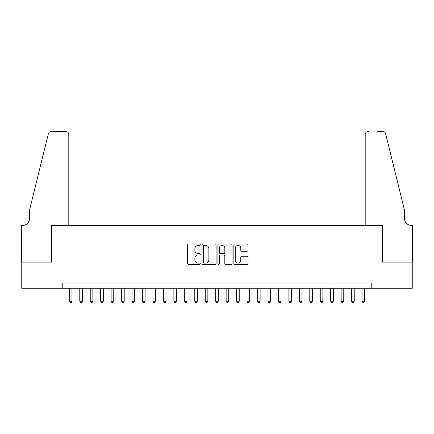 <?xml version="1.0" encoding="UTF-8"?>
<svg xmlns="http://www.w3.org/2000/svg" width="434" height="434" viewBox="0 0 434 434"><rect width="100%" height="100%" fill="white"/><g stroke="black" fill="none" stroke-linecap="round" stroke-linejoin="round"><path stroke-width="0.65" d="M200.275 244.727A0.716 0.716 0 0 0 199.553 244.011L188.649 244.011A1.025 1.025 0 0 0 187.624 245.036L187.624 263.509A1.025 1.025 0 0 0 188.649 264.534L199.553 264.534A0.716 0.716 0 0 0 200.275 263.818A0.716 0.716 0 0 0 199.553 263.096L198.143 263.096A3.282 3.282 0 0 1 194.861 259.814L194.861 258.273A3.282 3.282 0 0 1 198.143 254.991L199.553 254.991A0.716 0.716 0 0 0 200.275 254.27A0.716 0.716 0 0 0 199.553 253.554L198.143 253.554A3.282 3.282 0 0 1 194.861 250.272L194.861 248.731A3.282 3.282 0 0 1 198.143 245.449L199.553 245.449A0.716 0.716 0 0 0 200.275 244.727M246.989 251.243A1.025 1.025 0 0 0 248.02 250.217L248.02 245.036A1.025 1.025 0 0 0 246.989 244.011L234.881 244.011A1.025 1.025 0 0 0 233.855 245.036L233.855 263.509A1.025 1.025 0 0 0 234.881 264.534L246.989 264.534A1.025 1.025 0 0 0 248.02 263.509L248.02 257.248A1.025 1.025 0 0 0 246.989 256.223L241.809 256.223A1.025 1.025 0 0 0 240.783 257.248L240.783 260.351A2.745 2.745 0 0 1 238.038 263.096A2.745 2.745 0 0 1 235.293 260.351L235.293 248.194A2.745 2.745 0 0 1 238.038 245.449A2.745 2.745 0 0 1 240.783 248.194L240.783 250.217A1.025 1.025 0 0 0 241.809 251.243L246.989 251.243M62.789 288.252L21.754 288.252L21.754 262.114L51.809 262.114L51.809 225.523L382.191 225.523L382.191 262.114L412.246 262.114L412.246 288.252L371.211 288.252L371.211 283.022L62.789 283.022L62.789 288.252L371.211 288.252M216.099 245.036A1.025 1.025 0 0 0 215.074 244.011L202.966 244.011A1.025 1.025 0 0 0 201.94 245.036L201.94 263.509A1.025 1.025 0 0 0 202.966 264.534L215.074 264.534A1.025 1.025 0 0 0 216.099 263.509L216.099 245.036M218.926 244.011L231.034 244.011A1.025 1.025 0 0 1 232.06 245.036L232.06 263.509A1.025 1.025 0 0 1 231.034 264.534L225.854 264.534A1.025 1.025 0 0 1 224.823 263.509L224.823 256.017A1.025 1.025 0 0 0 223.798 254.991L220.363 254.991A1.025 1.025 0 0 0 219.333 256.017L219.333 263.818A0.716 0.716 0 0 1 218.617 264.534A0.716 0.716 0 0 1 217.901 263.818L217.901 245.036A1.025 1.025 0 0 1 218.926 244.011M204.094 245.449A0.716 0.716 0 0 0 203.378 246.165L203.378 262.38A0.716 0.716 0 0 0 204.094 263.096L205.586 263.096A3.282 3.282 0 0 0 208.868 259.814L208.868 248.731A3.282 3.282 0 0 0 205.586 245.449L204.094 245.449M224.823 248.243A2.745 2.745 0 0 0 222.078 245.498A2.745 2.745 0 0 0 219.333 248.243L219.333 252.528A1.025 1.025 0 0 0 220.363 253.554L223.798 253.554A1.025 1.025 0 0 0 224.823 252.528L224.823 248.243M69.321 288.252L69.321 301.218L71.935 301.218L71.935 288.252M71.935 301.218L71.154 302.574L70.107 302.574L69.321 301.218M68.8 225.523L68.8 134.562A3.136 3.136 0 0 0 65.664 131.426L51.391 131.426A3.136 3.136 0 0 0 48.348 133.813L29.593 209.839L29.593 218.204A7.318 7.318 0 0 1 22.275 225.523L21.7 225.523L21.7 262.114L51.651 262.114L51.651 225.523L68.8 225.523L68.8 134.562C68.599 132.668 67.558 131.627 65.664 131.426L56.984 131.426M48.348 133.813C49.145 132.093 49.145 132.093 48.348 133.813C49.145 132.093 49.145 132.093 48.348 133.813M29.593 218.204A7.318 7.318 0 0 1 22.275 225.523M365.2 225.523L365.2 134.562L365.2 225.523L382.349 225.523L382.349 262.114L412.3 262.114L412.3 225.523L411.725 225.523A7.318 7.318 0 0 1 404.407 218.204A7.318 7.318 0 0 0 411.725 225.523M398.656 186.528L385.652 133.813L404.407 209.839L404.407 218.204M377.016 131.426L382.609 131.426A3.136 3.136 0 0 1 385.652 133.813C384.855 132.093 384.855 132.093 385.652 133.813C384.855 132.093 384.855 132.093 385.652 133.813M368.336 131.426A3.136 3.136 0 0 0 365.2 134.562C365.401 132.668 366.442 131.627 368.336 131.426M79.78 288.252L79.78 301.218L82.389 301.218L82.389 288.252M82.389 301.218L81.608 302.574L80.561 302.574L79.78 301.218M90.234 288.252L90.234 301.218L92.849 301.218L92.849 288.252M92.849 301.218L92.062 302.574L91.015 302.574L90.234 301.218M100.688 288.252L100.688 301.218L103.303 301.218L103.303 288.252M103.303 301.218L102.516 302.574L101.469 302.574L100.688 301.218M111.142 288.252L111.142 301.218L113.757 301.218L113.757 288.252M113.757 301.218L112.97 302.574L111.929 302.574L111.142 301.218M121.596 288.252L121.596 301.218L124.211 301.218L124.211 288.252M124.211 301.218L123.43 302.574L122.383 302.574L121.596 301.218M132.055 288.252L132.055 301.218L134.665 301.218L134.665 288.252M134.665 301.218L133.884 302.574L132.837 302.574L132.055 301.218M142.509 288.252L142.509 301.218L145.124 301.218L145.124 288.252M145.124 301.218L144.338 302.574L143.291 302.574L142.509 301.218M152.963 288.252L152.963 301.218L155.578 301.218L155.578 288.252M155.578 301.218L154.792 302.574L153.744 302.574L152.963 301.218M163.417 288.252L163.417 301.218L166.032 301.218L166.032 288.252M166.032 301.218L165.245 302.574L164.204 302.574L163.417 301.218M173.871 288.252L173.871 301.218L176.486 301.218L176.486 288.252M176.486 301.218L175.705 302.574L174.658 302.574L173.871 301.218M184.331 288.252L184.331 301.218L186.94 301.218L186.94 288.252M186.94 301.218L186.159 302.574L185.112 302.574L184.331 301.218M194.785 288.252L194.785 301.218L197.399 301.218L197.399 288.252M197.399 301.218L196.613 302.574L195.566 302.574L194.785 301.218M205.239 288.252L205.239 301.218L207.853 301.218L207.853 288.252M207.853 301.218L207.067 302.574L206.02 302.574L205.239 301.218M215.693 288.252L215.693 301.218L218.307 301.218L218.307 288.252M218.307 301.218L217.521 302.574L216.479 302.574L215.693 301.218M226.147 288.252L226.147 301.218L228.761 301.218L228.761 288.252M228.761 301.218L227.98 302.574L226.933 302.574L226.147 301.218M236.601 288.252L236.601 301.218L239.215 301.218L239.215 288.252M239.215 301.218L238.434 302.574L237.387 302.574L236.601 301.218M247.06 288.252L247.06 301.218L249.669 301.218L249.669 288.252M249.669 301.218L248.888 302.574L247.841 302.574L247.06 301.218M257.514 288.252L257.514 301.218L260.129 301.218L260.129 288.252M260.129 301.218L259.342 302.574L258.295 302.574L257.514 301.218M267.968 288.252L267.968 301.218L270.583 301.218L270.583 288.252M270.583 301.218L269.796 302.574L268.755 302.574L267.968 301.218M278.422 288.252L278.422 301.218L281.037 301.218L281.037 288.252M281.037 301.218L280.255 302.574L279.208 302.574L278.422 301.218M288.876 288.252L288.876 301.218L291.491 301.218L291.491 288.252M291.491 301.218L290.709 302.574L289.662 302.574L288.876 301.218M299.335 288.252L299.335 301.218L301.945 301.218L301.945 288.252M301.945 301.218L301.163 302.574L300.116 302.574L299.335 301.218M309.789 288.252L309.789 301.218L312.404 301.218L312.404 288.252M312.404 301.218L311.617 302.574L310.57 302.574L309.789 301.218M320.243 288.252L320.243 301.218L322.858 301.218L322.858 288.252M322.858 301.218L322.071 302.574L321.03 302.574L320.243 301.218M330.697 288.252L330.697 301.218L333.312 301.218L333.312 288.252M333.312 301.218L332.531 302.574L331.484 302.574L330.697 301.218M341.151 288.252L341.151 301.218L343.766 301.218L343.766 288.252M343.766 301.218L342.985 302.574L341.938 302.574L341.151 301.218M351.611 288.252L351.611 301.218L354.22 301.218L354.22 288.252M354.22 301.218L353.439 302.574L352.392 302.574L351.611 301.218M362.064 288.252L362.064 301.218L364.679 301.218L364.679 288.252M364.679 301.218L363.893 302.574L362.846 302.574L362.064 301.218"/></g></svg>
